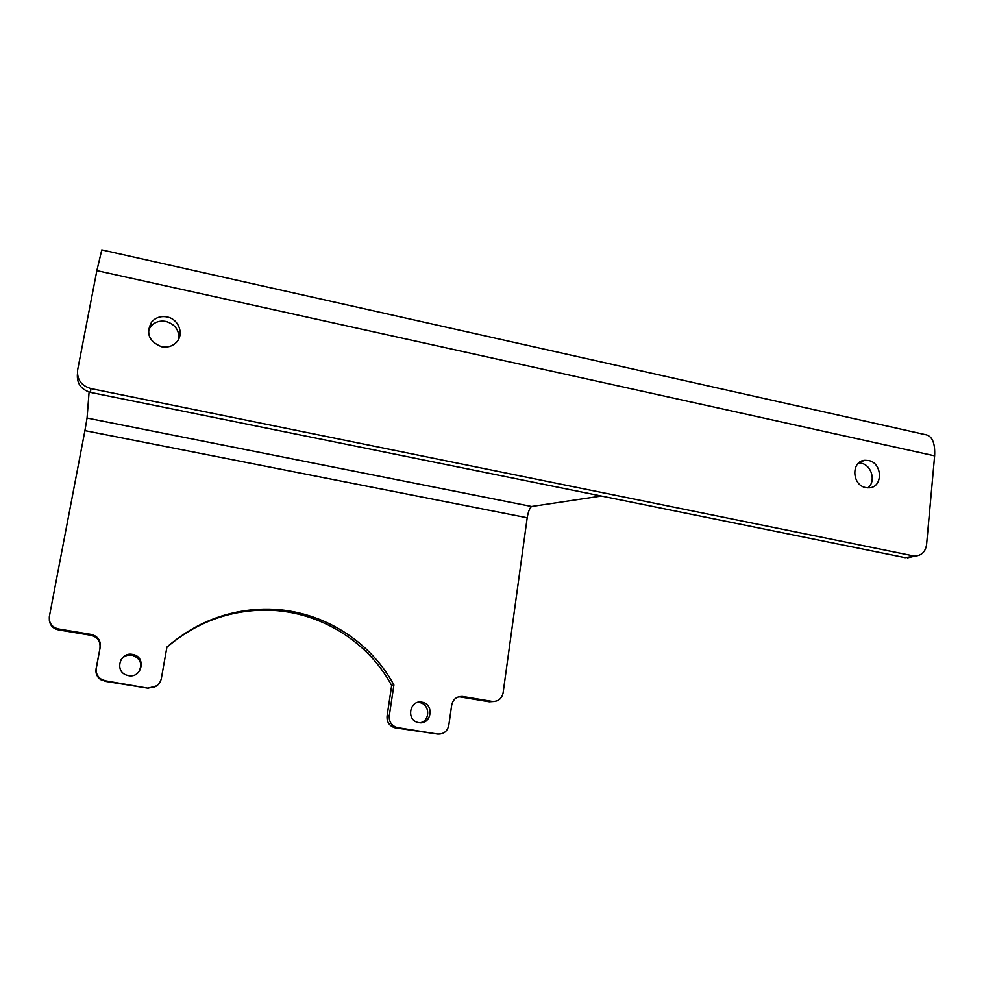 <?xml version="1.0" encoding="UTF-8"?>
<svg xmlns="http://www.w3.org/2000/svg" width="984" height="984" viewBox="0 0 984 984"><rect width="100%" height="100%" fill="white"/><g stroke="black" fill="none" stroke-linecap="round" stroke-linejoin="round"><path stroke-width="1.48" d="M858.712 462.96L861.16 463.218C871.701 465.002 876.264 481.631 867.888 487.855M868.491 460.5C882.66 462.861 883.238 487.523 869.081 487.83L865.822 487.597C851.775 485.321 850.939 460.955 864.825 460.291L868.491 460.5M148.387 330.452L150.7 326.467C154.697 322.014 159.789 320.341 165.988 321.448C174.808 324.142 179.113 329.849 178.916 338.582M167.071 316.946C179.113 319.087 184.574 335.027 175.927 342.813C171.954 346.454 167.182 347.77 161.585 346.749C148.916 341.583 145.595 333.33 151.622 322.002C155.669 317.512 160.81 315.827 167.071 316.946M120.835 659.993C123.566 656.217 127.268 654.594 131.93 655.147L132.594 655.283C140.86 658.825 142.815 664.52 138.473 672.355M132.434 654.409L133.111 654.544C146.481 657.054 141.967 678.357 128.584 675.664L126.272 675.024C114.341 670.891 120.097 651.777 132.434 654.409M417.548 702.453L419.651 702.613C430.008 704.003 430.5 720.866 420.217 722.76M421.878 702.195L422.062 702.219C434.67 704.04 431.398 725.159 418.864 722.637L418.188 722.502C405.9 720.14 409.664 699.624 421.878 702.195M156.899 685.737L148.055 688.185L101.536 680.129C97.256 677.546 95.436 673.806 96.063 668.886L96.309 668.247C95.682 673.191 97.514 676.967 101.832 679.563L105.276 680.707M148.055 688.185L104.956 681.272M89.089 392.05L87.059 418.052L84.919 430.623L527.203 517.769C528.187 511.84 529.65 508.076 531.594 506.489L601.347 496.022M58.388 628.948L58.4 629.871L91.094 635.332L91.315 634.446L58.388 628.948C51.808 627.177 48.806 623.007 49.372 616.427L84.919 430.623M527.203 517.769L503.095 692.945C501.692 698.898 498.039 701.715 492.135 701.395L489.208 701.776L492.135 701.395M58.4 629.871C52.878 628.567 49.827 625.172 49.274 619.699M493.402 701.506L489.282 701.789M148.67 687.668C155.312 688.074 159.519 685.11 161.302 678.775L166.923 647.078C193.713 623.93 224.278 611.347 258.644 609.33C314.105 606.181 368.004 636.894 393.907 684.987L389.283 715.749C388.889 721.629 391.411 725.528 396.823 727.459L395.47 727.877L437.462 734.027C443.526 734.371 447.302 731.493 448.778 725.393L451.705 705.036C453.157 699.021 456.871 696.18 462.837 696.5L460.254 696.943L489.208 701.776M460.254 696.943L458.544 696.82M395.47 727.877L394.559 727.68C389.184 725.761 386.687 721.887 387.069 716.044L389.283 715.749M166.899 647.238C193.368 624.631 223.503 612.343 257.304 610.351C312.395 607.226 365.95 637.718 391.669 685.504L387.069 716.044M91.315 634.446C97.81 636.193 100.786 640.35 100.257 646.906L96.063 668.886M99.974 647.693C100.503 641.187 97.551 637.066 91.094 635.332M100.257 646.906L96.309 668.247M437.462 734.027L397.745 727.656M462.923 696.524L492.062 701.383M912.906 555.788L90.848 388.569C81.229 385.642 76.826 379.455 77.625 370.009L96.862 270.637L101.795 249.899L924.825 434.522C932.008 435.457 935.267 442.566 934.628 455.85L926.571 544.693C925.452 551.729 921.651 555.517 915.157 556.022L905.169 557.657L915.157 556.022M90.848 388.569L90.528 392.407L905.169 557.657M90.528 392.407C81.069 389.553 76.703 383.477 77.416 374.166M912.377 556.698L907.396 557.879M393.907 684.987L391.669 685.504M87.059 418.052L531.594 506.489M96.862 270.637L934.628 455.85M133.111 654.544L132.594 655.283M422.062 702.219L419.651 702.613M151.622 322.002L150.7 326.467M864.825 460.291L859.635 462.222M258.644 609.33L257.304 610.351M396.823 727.459L394.559 727.68M460.168 696.93L462.837 696.5"/></g></svg>
